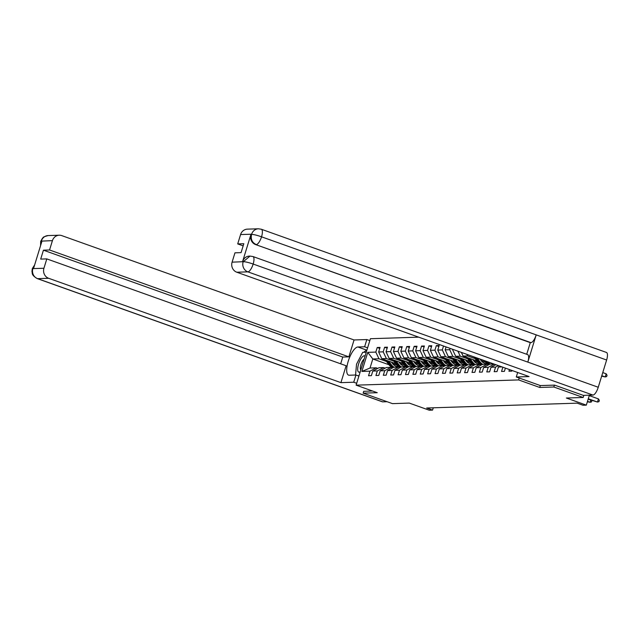 <?xml version="1.0" encoding="UTF-8"?>
<svg xmlns="http://www.w3.org/2000/svg" width="639" height="639" viewBox="0 0 639 639"><rect width="100%" height="100%" fill="white"/><g stroke="black" fill="none" stroke-linecap="round" stroke-linejoin="round"><path stroke-width="0.96" d="M418.697 337.16L370.404 338.718L356.115 385.157L518.596 379.917L519.18 378.016M363.711 391.276L363.128 393.153L392.474 403.632L409.287 403.089L429.248 410.214L432.563 410.11L433.274 407.802M583.838 395.365L583.183 397.482L566.37 398.025L586.322 405.142L589.39 395.19M540.306 385.557L539.723 387.458L553.837 387.002L554.42 385.117M553.837 387.002L583.183 397.482M388.919 364.733L372.809 358.982L370.029 368.024L376.179 367.824L369.941 371.163L368.535 375.748L371.379 375.652L372.785 371.075L377.329 370.924L375.924 375.508L378.767 375.42L380.173 370.836L384.726 370.692L383.312 375.269L386.156 375.181L387.561 370.596L392.114 370.452L390.701 375.029L393.544 374.941L394.958 370.356L399.503 370.213L398.089 374.789L400.933 374.702L402.346 370.117L406.891 369.973L405.485 374.558L408.321 374.462L409.735 369.885L414.28 369.733L412.874 374.318L415.717 374.222L417.123 369.646L421.668 369.494L420.262 374.079L423.106 373.983L424.512 369.406L429.065 369.262L427.651 373.839L430.494 373.751L431.9 369.166L436.453 369.022L435.039 373.599L437.883 373.511L439.297 368.927L443.841 368.783L442.428 373.36L445.271 373.272L446.685 368.687L451.23 368.543L449.824 373.128L452.66 373.032L454.073 368.447L458.618 368.304L457.212 372.888L460.056 372.793L461.462 368.216L466.007 368.064L464.601 372.649L467.444 372.553L468.85 367.976L473.395 367.824L471.989 372.409L474.833 372.313L476.239 367.737L480.792 367.593L479.378 372.17L482.221 372.082L483.627 367.497L488.18 367.353L486.766 371.93L489.61 371.842L491.024 367.257L495.568 367.113L494.163 371.69L496.998 371.602L498.412 367.018L502.006 366.906M369.941 371.163L361.89 371.427L367.76 352.345L375.812 352.089L377.226 347.504L379.758 348.415M443.522 346.026L442.316 349.94L437.771 350.092L439.185 345.507L436.341 345.595L434.927 350.18L430.382 350.324L431.788 345.747L428.953 345.835L427.539 350.42L422.994 350.563L424.4 345.987L421.556 346.074L420.15 350.659L415.606 350.803L417.011 346.226L414.168 346.314L412.762 350.899L408.217 351.043L409.623 346.458L406.779 346.554L405.374 351.13L400.821 351.282L402.235 346.697L399.391 346.793L397.985 351.37L393.432 351.522L394.846 346.937L392.003 347.033L390.589 351.61L386.044 351.762L387.458 347.177L384.614 347.265L383.2 351.849L378.655 351.993L380.061 347.416L377.226 347.504M450.12 348.375L449.712 349.701L445.159 349.852L446.062 346.929M453.49 349.581L452.652 349.285M509.451 369.558L508.94 371.219L511.783 371.123L511.983 370.468M502.853 367.209L501.551 371.459L504.387 371.363L505.393 368.112M586.322 405.142L583.008 405.254L577.137 403.153L426.692 408.009L432.563 410.11M372.785 371.075L379.023 367.729L383.576 367.585L385.173 368.152M395.677 363.647L381.803 358.695L386.355 358.543L393.888 361.235M404.255 364.941L399.974 363.407M383.576 367.585L377.329 370.924M378.655 351.993L381.803 358.695M383.2 351.849L386.355 358.543M380.173 370.836L386.411 367.489L390.964 367.345L392.562 367.92M403.065 363.407L389.199 358.455L393.744 358.311L401.276 360.995M411.644 364.701L407.362 363.168M390.964 367.345L384.726 370.692M386.044 351.762L389.199 358.455M390.589 351.61L393.744 358.311M387.561 370.596L393.808 367.249L398.353 367.106L399.958 367.681M410.454 363.168L396.587 358.215L401.132 358.072L408.672 360.763M419.04 364.462L414.751 362.928M398.353 367.106L392.114 370.452M393.432 351.522L396.587 358.215M397.985 351.37L401.132 358.072M394.958 370.356L401.196 367.018L405.741 366.866L407.347 367.441M417.842 362.928L403.976 357.976L408.521 357.832L416.061 360.524M426.429 364.222L422.139 362.696M405.741 366.866L399.503 370.213M400.821 351.282L403.976 357.976M405.374 351.13L408.521 357.832M402.346 370.117L408.585 366.778L413.129 366.626L414.735 367.201M425.231 362.688L411.364 357.736L415.909 357.592L423.449 360.284M433.817 363.982L429.528 362.457M413.129 366.626L406.891 369.973M408.217 351.043L411.364 357.736M412.762 350.899L415.909 357.592M409.735 369.885L415.973 366.538L420.518 366.395L422.123 366.962M432.619 362.449L418.753 357.505L423.298 357.353L430.838 360.045M441.206 363.743L436.916 362.217M420.518 366.395L414.28 369.733M415.606 350.803L418.753 357.505M420.15 350.659L423.298 357.353M417.123 369.646L423.361 366.299L427.914 366.155L429.512 366.722M440.007 362.217L426.141 357.265L430.694 357.113L438.226 359.805M448.594 363.511L444.313 361.978M427.914 366.155L421.668 369.494M422.994 350.563L426.141 357.265M427.539 350.42L430.694 357.113M424.512 369.406L430.75 366.059L435.303 365.915L436.9 366.482M447.404 361.978L433.53 357.025L438.082 356.874L445.615 359.565M455.982 363.272L451.701 361.738M435.303 365.915L429.065 369.262M430.382 350.324L433.53 357.025M434.927 350.18L438.082 356.874M431.9 369.166L438.146 365.82L442.691 365.676L444.297 366.251M454.792 361.738L440.926 356.786L445.471 356.642L453.011 359.326M463.379 363.032L459.09 361.498M442.691 365.676L436.453 369.022M437.771 350.092L440.926 356.786M442.316 349.94L445.471 356.642M439.297 368.927L445.535 365.588L450.08 365.436L451.685 366.011M462.181 361.498L448.314 356.546L452.859 356.402L460.399 359.094M470.767 362.792L466.478 361.259M450.08 365.436L443.841 368.783M445.159 349.852L448.314 356.546M449.712 349.701L452.859 356.402M446.685 368.687L452.923 365.348L457.468 365.196L459.074 365.772M469.569 361.259L455.703 356.306L460.248 356.163L467.788 358.854M478.156 362.553L473.866 361.027M457.468 365.196L451.23 368.543M452.548 349.613L455.703 356.306M457.891 351.154L460.248 356.163M454.073 368.447L460.312 365.109L464.857 364.957L466.462 365.532M476.958 361.019L463.091 356.067L467.636 355.923L475.176 358.615M485.544 362.313L481.255 360.787M464.857 364.957L458.618 368.304M461.358 352.393L463.091 356.067M466.909 354.373L467.636 355.923M461.462 368.216L467.7 364.869L472.245 364.725L473.85 365.292M484.346 360.779L470.951 355.819M472.245 364.725L466.007 368.064M468.85 367.976L475.089 364.629L479.641 364.486L481.239 365.053M479.641 364.486L473.395 367.824M476.239 367.737L482.477 364.39L487.03 364.246L488.635 364.821M487.03 364.246L480.792 367.593M483.627 367.497L489.873 364.15L493.931 364.022M494.211 364.118L488.18 367.353M495.808 364.693L491.024 367.257M498.372 365.604L495.568 367.113M499.978 366.179L498.412 367.018M539.723 387.458L518.596 379.917M363.128 393.153L377.25 392.697L356.115 385.157M376.179 367.824L377.785 368.391M396.867 365.181L392.586 363.647M386.499 361.474L378.967 358.783L372.809 358.982L367.76 352.345M370.029 368.024L361.89 371.427M375.812 352.089L378.967 358.783M436.341 345.595L438.873 346.506M428.953 345.835L431.485 346.745M421.556 346.074L424.096 346.985M414.168 346.314L416.708 347.217M406.779 346.554L409.319 347.456M399.391 346.793L401.923 347.696M392.003 347.033L394.535 347.935M384.614 347.265L387.146 348.175M588.287 398.76L597.481 402.043L588.16 399.175M589.254 395.621L598.447 398.904L597.481 402.043L598.943 401.659L599.326 400.405L598.447 398.904M601.666 376.139L605.205 376.946L606.171 373.807L602.761 372.585M606.171 373.807L607.05 375.301L606.667 376.555L605.205 376.946L601.794 375.724M365.013 356.235A8.603 2.891 -70.4 0 0 359.877 360.731A8.603 2.891 -70.4 0 0 357.936 371.115A8.603 2.891 -70.4 0 0 360.26 371.698M364.126 359.142A5.887 1.981 -70.4 0 0 361.163 363.871A5.887 1.981 -70.4 0 0 360.5 369.366A5.887 1.981 -70.4 0 0 360.819 369.893M355.556 375.021L356.538 364.166L362.704 352.345L366.251 352.233M359.03 375.7L357.968 375.74M252.964 256.543A8.139 2.732 109.6 0 1 253.164 264.051C248.723 262.501 245.424 261.718 243.259 261.686L250.033 256.087L252.964 256.543L527.622 354.605A8.139 2.732 109.6 0 1 527.822 362.113L598.248 387.258A8.139 2.732 109.6 0 1 592.96 395.07L583.319 395.381L554.564 385.117L540.354 385.573L516.288 376.986L517.67 372.497M516.288 376.986L529.076 376.571L236.813 272.222A7.94 7.412 -91.8 0 1 232.085 262.174L234.96 252.828L241.071 252.629L243.818 243.715L237.708 243.914L240.583 234.561A7.94 7.412 -91.8 0 1 247.365 229.145L258.428 228.786A7.94 7.412 88.2 0 0 251.638 234.209L240.583 234.561M258.428 228.786L261.359 229.249L606.451 352.448A8.139 2.732 109.6 0 1 606.627 360.021L536.201 334.876A8.139 2.732 109.6 0 1 530.929 342.624L255.632 244.585A7.94 7.412 -91.8 0 1 250.903 234.545L242.604 261.527A7.94 7.412 -91.8 0 1 249.394 256.103L250.033 256.087M598.248 387.258L606.627 360.021M592.96 395.07L247.876 271.863A8.139 2.732 109.6 0 0 253.164 264.051L527.822 362.113L536.201 334.876L261.543 236.813C257.11 235.264 253.819 234.457 251.654 234.393L251.638 234.209M237.708 243.914L243.155 245.863M526.712 354.278L530.29 342.648L255.632 244.585M530.29 342.648L530.929 342.624M366.874 350.196L357.896 346.985A14.889 5.008 -70.4 0 0 348.519 360.348A14.889 5.008 -70.4 0 0 348.551 375.125A14.889 5.008 -70.4 0 0 349.213 375.229L355.939 375.013L353.718 382.226L340.922 382.641L48.66 278.292L37.597 278.652L382.681 401.859L387.098 401.715M357.896 346.985L364.621 346.769L366.842 339.557L354.054 339.964L348.862 356.85L49.554 249.985L52.43 240.639L41.255 241.127L41.91 241.286L33.611 268.268L32.869 268.604L43.931 268.252A7.94 7.412 88.2 0 0 48.66 278.292M340.667 363.815L342.752 357.049L348.862 356.85M342.752 357.049L43.444 250.184L40.696 259.099L46.807 258.899L346.122 365.756L340.922 382.641M358.91 376.075L355.939 375.013M356.69 383.288L353.718 382.226M369.821 340.619L366.842 339.557M367.601 347.832L364.621 346.769M354.054 339.964L61.791 235.623A7.94 7.412 88.2 0 0 59.211 235.216A7.94 7.412 88.2 0 0 52.43 240.639M382.681 401.859A8.139 2.732 109.6 0 1 382.322 401.803L37.238 278.596A8.139 2.732 109.6 0 0 37.597 278.652A7.94 7.412 -91.8 0 1 32.869 268.604M46.807 258.899L43.931 268.252M43.444 250.184L49.554 249.985M363.695 391.324L372.457 390.988M366.834 350.34A14.889 5.008 -70.4 0 0 363.895 352.305M40.928 244.481L41.271 241.31M40.569 245.656L40.688 241.366L41.255 241.127M37.238 278.596C30.832 274.698 32.653 273.18 31.95 271.431L32.301 268.636L32.861 268.42M587.489 401.356L590.093 402.282L587.361 401.771M591.85 400.493L591.554 401.899L590.093 402.282L590.763 400.11M484.162 360.532L484.921 361.554A10.12 9.449 88.2 0 0 488.859 364.693M487.469 361.714A10.12 9.449 88.2 0 0 490.273 364.142M485.416 360.979L485.824 361.53A10.12 9.449 88.2 0 0 489.306 364.454M489.602 364.294A10.12 9.449 -91.8 0 1 486.391 361.514L486.207 361.267M486.383 363.791A8.403 7.844 88.2 0 0 487.006 363.639M474.058 357.113L477.533 361.794A10.12 9.449 88.2 0 0 481.471 364.933M477.357 358.287L479.905 361.722A10.12 9.449 88.2 0 0 482.884 364.382M480.145 359.278L481.159 360.652A8.403 7.844 88.2 0 0 487.317 363.855M475.312 357.56L478.435 361.77A10.12 9.449 88.2 0 0 481.918 364.693M482.213 364.534A10.12 9.449 -91.8 0 1 479.002 361.746L476.103 357.84M478.994 364.03A8.403 7.844 88.2 0 0 479.617 363.879M466.67 357.345L470.144 362.033A10.12 9.449 88.2 0 0 474.082 365.173M469.969 358.527L472.509 361.962A10.12 9.449 88.2 0 0 475.488 364.613M472.748 359.517L473.771 360.891A8.403 7.844 88.2 0 0 479.929 364.094M467.924 357.792L471.047 362.009A10.12 9.449 88.2 0 0 474.529 364.933M474.825 364.773A10.12 9.449 -91.8 0 1 471.614 361.986L468.714 358.08M471.598 364.27A8.403 7.844 88.2 0 0 472.229 364.118M459.281 357.584L462.756 362.273A10.12 9.449 88.2 0 0 466.694 365.412M462.58 358.767L465.12 362.193A10.12 9.449 88.2 0 0 468.099 364.853M465.36 359.757L466.382 361.131A8.403 7.844 88.2 0 0 472.533 364.326M460.535 358.032L463.65 362.241A10.12 9.449 88.2 0 0 467.141 365.173M467.436 365.013A10.12 9.449 -91.8 0 1 464.226 362.225L461.326 358.319M464.21 364.51A8.403 7.844 88.2 0 0 464.841 364.35M451.893 357.824L455.367 362.513A10.12 9.449 88.2 0 0 459.305 365.644M455.192 359.006L457.732 362.433A10.12 9.449 88.2 0 0 460.711 365.093M457.971 359.997L458.994 361.37A8.403 7.844 88.2 0 0 465.144 364.565M453.147 358.271L456.262 362.481A10.12 9.449 88.2 0 0 459.745 365.412M460.04 365.252A10.12 9.449 -91.8 0 1 456.837 362.465L453.938 358.559M456.821 364.741A8.403 7.844 88.2 0 0 457.452 364.589M444.504 358.064L447.979 362.752A10.12 9.449 88.2 0 0 451.917 365.883M447.803 359.238L450.343 362.672A10.12 9.449 88.2 0 0 453.323 365.332M450.583 360.236L451.597 361.61A8.403 7.844 88.2 0 0 457.756 364.805M445.758 358.511L448.874 362.72A10.12 9.449 88.2 0 0 452.356 365.652M452.652 365.492A10.12 9.449 -91.8 0 1 449.441 362.704L446.549 358.791M449.433 364.981A8.403 7.844 88.2 0 0 450.064 364.829M437.116 358.303L440.583 362.992A10.12 9.449 88.2 0 0 444.52 366.123M440.415 359.477L442.955 362.912A10.12 9.449 88.2 0 0 445.934 365.572M443.194 360.476L444.209 361.85A8.403 7.844 88.2 0 0 450.367 365.045M438.37 358.751L441.485 362.96A10.12 9.449 88.2 0 0 444.968 365.883M445.263 365.732A10.12 9.449 -91.8 0 1 442.052 362.944L439.161 359.03M442.044 365.22A8.403 7.844 88.2 0 0 442.675 365.069M429.727 358.543L433.194 363.224A10.12 9.449 88.2 0 0 437.132 366.363M433.018 359.717L435.566 363.152A10.12 9.449 88.2 0 0 438.546 365.812M435.806 360.708L436.82 362.081A8.403 7.844 88.2 0 0 442.979 365.284M430.974 358.99L434.097 363.2A10.12 9.449 88.2 0 0 437.579 366.123M437.875 365.963A10.12 9.449 -91.8 0 1 434.664 363.184L431.764 359.27M434.656 365.46A8.403 7.844 88.2 0 0 435.279 365.308M422.331 358.783L425.806 363.463A10.12 9.449 88.2 0 0 429.743 366.602M425.63 359.957L428.178 363.391A10.12 9.449 88.2 0 0 431.149 366.051M428.41 360.947L429.432 362.321A8.403 7.844 88.2 0 0 435.59 365.524M423.585 359.23L426.708 363.439A10.12 9.449 88.2 0 0 430.191 366.363M430.486 366.203A10.12 9.449 -91.8 0 1 427.275 363.415L424.376 359.509M427.267 365.7A8.403 7.844 88.2 0 0 427.89 365.548M414.943 359.014L418.417 363.703A10.12 9.449 88.2 0 0 422.355 366.842M418.241 360.196L420.781 363.631A10.12 9.449 88.2 0 0 423.761 366.283M421.021 361.187L422.044 362.561A8.403 7.844 88.2 0 0 428.194 365.764M416.197 359.461L419.32 363.679A10.12 9.449 88.2 0 0 422.802 366.602M423.098 366.443A10.12 9.449 -91.8 0 1 419.887 363.655L416.987 359.749M419.871 365.939A8.403 7.844 88.2 0 0 420.502 365.788M407.554 359.254L411.029 363.942A10.12 9.449 88.2 0 0 414.967 367.082M410.853 360.436L413.393 363.863A10.12 9.449 88.2 0 0 416.372 366.522M413.633 361.426L414.655 362.8A8.403 7.844 88.2 0 0 420.805 365.995M408.808 359.701L411.923 363.911A10.12 9.449 88.2 0 0 415.406 366.842M415.701 366.682A10.12 9.449 -91.8 0 1 412.498 363.895L409.599 359.989M412.482 366.179A8.403 7.844 88.2 0 0 413.113 366.019M400.166 359.493L403.64 364.182A10.12 9.449 88.2 0 0 407.578 367.313M403.465 360.676L406.005 364.102A10.12 9.449 88.2 0 0 408.984 366.762M406.244 361.666L407.259 363.04A8.403 7.844 88.2 0 0 413.417 366.235M401.42 359.941L404.535 364.15A10.12 9.449 88.2 0 0 408.017 367.082M408.313 366.922A10.12 9.449 -91.8 0 1 405.102 364.134L402.211 360.228M405.094 366.411A8.403 7.844 88.2 0 0 405.725 366.259M392.777 359.733L396.244 364.422A10.12 9.449 88.2 0 0 400.19 367.553M396.076 360.907L398.616 364.342A10.12 9.449 88.2 0 0 401.596 367.002M398.856 361.906L399.87 363.279A8.403 7.844 88.2 0 0 406.029 366.474M394.031 360.18L397.146 364.39A10.12 9.449 88.2 0 0 400.629 367.313M400.925 367.161A10.12 9.449 -91.8 0 1 397.714 364.374L394.822 360.46M397.706 366.65A8.403 7.844 88.2 0 0 398.337 366.498M385.389 359.973L388.855 364.661A10.12 9.449 88.2 0 0 392.793 367.792M388.68 361.147L391.228 364.581A10.12 9.449 88.2 0 0 394.207 367.241M391.467 362.145L392.482 363.519A8.403 7.844 88.2 0 0 398.64 366.714M386.635 360.42L389.758 364.629A10.12 9.449 88.2 0 0 393.241 367.553M393.536 367.401A10.12 9.449 -91.8 0 1 390.325 364.613L387.434 360.7M250.903 234.545L251.654 234.393M232.085 262.174L243.259 261.686M243.243 261.503L242.604 261.527M243.147 261.822A7.94 7.412 -91.8 0 0 247.876 271.863L236.813 272.222M261.359 229.249A8.139 2.732 109.6 0 1 261.543 236.813A8.139 2.732 109.6 0 1 256.271 244.569C252.141 242.692 250.568 239.337 251.542 234.521M40.688 241.366L42.478 238.211C44.179 237.508 40.6 237.612 48.157 235.567A7.94 7.412 88.2 0 0 41.367 240.991M34.45 265.528L32.972 268.292M485.824 361.53L484.921 361.554M486.854 361.498L486.391 361.514M478.435 361.77L477.533 361.794M479.905 361.722L479.002 361.746M471.047 362.009L470.144 362.033M472.509 361.962L471.614 361.986M463.65 362.241L462.756 362.273M465.12 362.193L464.226 362.225M456.262 362.481L455.367 362.513M457.732 362.433L456.837 362.465M448.874 362.72L447.979 362.752M450.343 362.672L449.441 362.704M441.485 362.96L440.583 362.992M442.955 362.912L442.052 362.944M434.097 363.2L433.194 363.224M435.566 363.152L434.664 363.184M426.708 363.439L425.806 363.463M428.178 363.391L427.275 363.415M419.32 363.679L418.417 363.703M420.781 363.631L419.887 363.655M411.923 363.911L411.029 363.942M413.393 363.863L412.498 363.895M404.535 364.15L403.64 364.182M406.005 364.102L405.102 364.134M397.146 364.39L396.244 364.422M398.616 364.342L397.714 364.374M389.758 364.629L388.855 364.661M391.228 364.581L390.325 364.613M59.211 235.216L48.157 235.567M32.301 268.636L34.626 264.953"/></g></svg>
